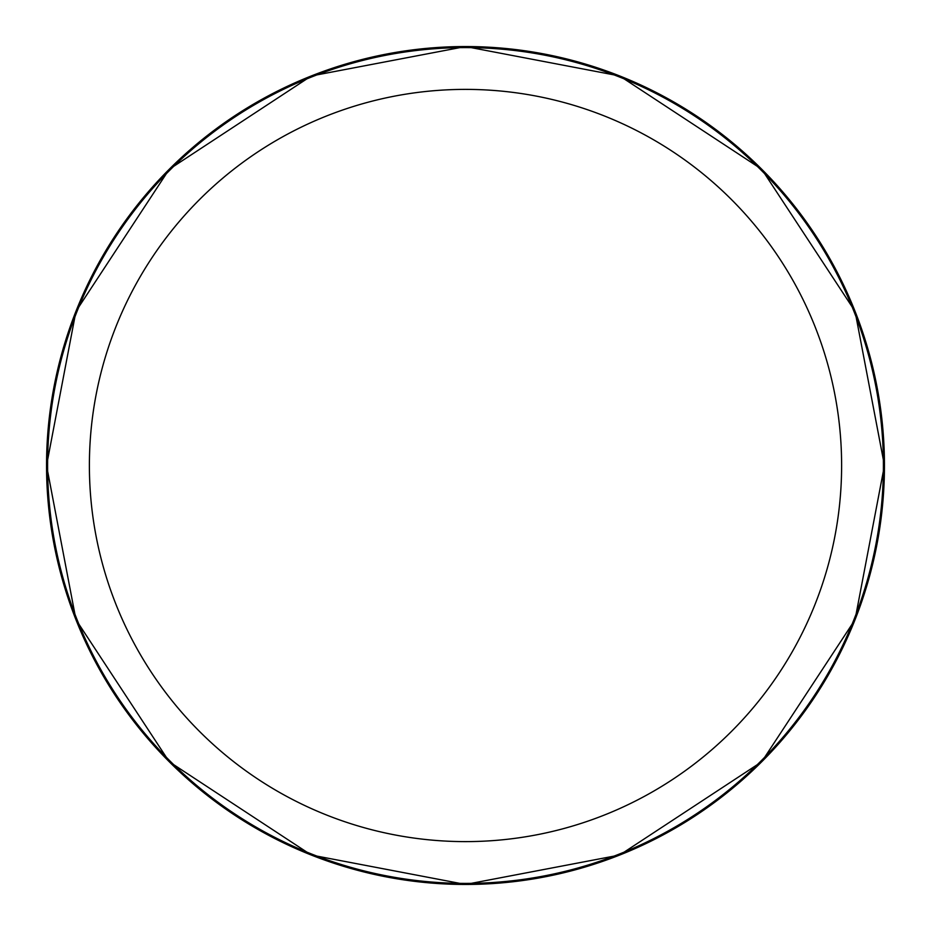 <?xml version="1.0" encoding="UTF-8"?>
<svg xmlns="http://www.w3.org/2000/svg" width="931" height="931" viewBox="0 0 931 931"><rect width="100%" height="100%" fill="white"/><g stroke="black" fill="none" stroke-linecap="round" stroke-linejoin="round"><path stroke-width="1.4" d="M46.55 465.5A418.95 418.95 0 0 1 674.975 102.678A418.95 418.95 0 0 1 674.975 828.322A418.95 418.95 0 0 1 46.55 465.5L75.97 311.291L169.256 169.256L311.291 75.97L465.5 46.55L619.709 75.97L761.744 169.256L855.03 311.291L884.45 465.5L855.03 619.709L761.744 761.744L619.709 855.03L465.5 884.45L311.291 855.03L169.256 761.744L75.97 619.709L46.55 465.5M47.597 465.5A417.903 417.903 0 0 1 674.451 103.585A417.903 417.903 0 0 1 674.451 827.415A417.903 417.903 0 0 1 47.597 465.5M89.388 465.5A376.112 376.112 0 0 1 653.562 139.778A376.112 376.112 0 0 1 653.562 791.222A376.112 376.112 0 0 1 89.388 465.5"/></g></svg>
